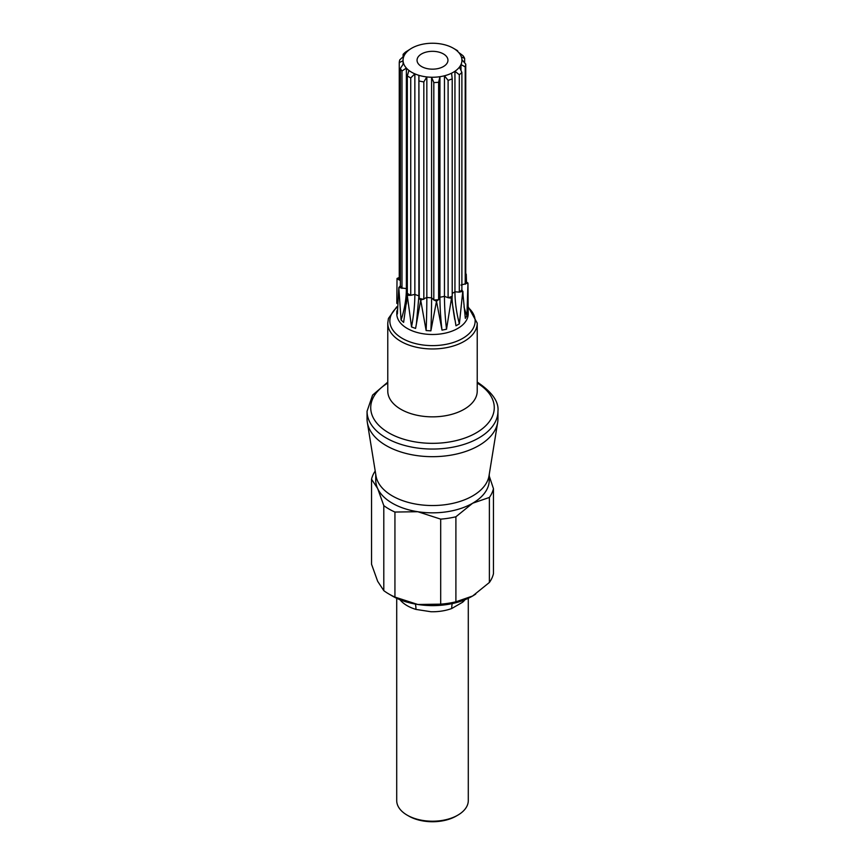 <?xml version="1.0" encoding="UTF-8"?>
<svg xmlns="http://www.w3.org/2000/svg" width="865" height="865" viewBox="0 0 865 865"><rect width="100%" height="100%" fill="white"/><g stroke="black" fill="none" stroke-linecap="round" stroke-linejoin="round"><path stroke-width="1.3" d="M444.286 329.673L442.004 330.138A107.455 28.978 78.6 0 1 439.939 297.214L439.939 76.693A29.453 17.008 0 0 0 444.459 75.785L448.102 80.337L448.102 297.733L451.487 298.22L446.524 329.23L444.286 329.673M428.499 330.7L426.131 330.56A107.455 9.818 93.7 0 0 426.834 297.452L426.834 76.931A29.453 17.008 -0 0 0 431.592 77.245L433.808 82.575L433.808 299.971L436.501 301.247L430.889 330.863L428.499 330.7M413.513 327.673L411.524 326.959A107.455 46.678 109.9 0 0 414.854 294.381L414.854 73.86A29.453 17.008 -0 0 0 418.909 75.331L419.255 298.393L420.714 300.22L415.578 328.43L413.513 327.673M411.524 326.959L407.264 295.343L403.62 322.386L401.068 320.05A107.455 74.282 132.6 0 0 406.377 288.618L406.377 68.086A29.453 17.008 -0 0 0 408.918 70.433L407.318 75.936A33.281 19.214 180 0 0 408.972 76.953A33.281 19.214 180 0 0 410.745 77.915L414.854 73.86A29.453 17.008 0 0 1 408.918 70.433M401.068 320.05L398.808 287.569L397.381 313.952L396.84 311.205A107.455 87.181 169 0 0 397.619 309.302M396.84 311.205L396.808 313.876A35.692 20.609 0 0 0 407.264 328.451A35.692 20.609 0 0 0 446.156 332.917A35.692 20.609 0 0 0 468.192 313.876L467.965 283.071L466.905 315.768L465.327 318.374L462.721 291.732L459.38 323.845L455.985 325.791L451.487 298.22L452.211 296.252L452.211 78.856L451.562 73.201A29.453 17.008 0 0 0 454.947 71.254L459.315 74.747L459.315 292.143L462.894 291.321L463.153 297.56M497.948 411.264L497.948 418.898A65.448 37.79 180 0 1 497.667 422.412A65.448 37.79 180 0 1 454.698 454.439A65.448 37.79 180 0 1 386.223 445.616A65.448 37.79 180 0 1 367.333 422.412A65.448 37.79 180 0 1 367.052 418.898L367.052 411.264A65.448 37.79 180 0 0 386.223 437.982A65.448 37.79 180 0 0 457.542 446.178A65.448 37.79 180 0 0 497.948 411.264C498.975 401.879 492.272 392.288 477.848 382.492L477.231 382.146M497.667 422.412L489.017 475.815A56.766 32.773 180 0 1 451.757 503.592A56.766 32.773 180 0 1 392.364 495.937A56.766 32.773 180 0 1 375.983 475.815L367.333 422.412M489.266 474.29L489.266 480.064A56.766 32.773 180 0 1 472.636 503.235A56.766 32.773 180 0 1 417.806 511.723A56.766 32.773 180 0 1 392.364 503.235A56.766 32.773 180 0 1 377.67 488.541L371.539 479.21L371.539 564.24L377.67 581.312L383.8 590.654A61.502 35.508 0 0 0 389.012 594.071L389.012 594.071A61.502 35.508 0 0 0 394.937 597.077L417.806 604.484L406.258 601.932A56.766 32.773 180 0 1 392.364 596.039A56.766 32.773 180 0 1 390.829 595.12M392.364 596.007L389.012 594.071L392.364 596.007A56.766 32.773 180 0 0 417.806 604.484L440.685 604.159A61.502 35.508 0 0 0 455.898 601.802L472.636 596.007L462.97 600.515A56.766 32.773 180 0 1 430.056 605.608L417.806 604.484A56.766 32.773 180 0 0 472.636 596.007L489.385 582.469A61.502 35.508 0 0 0 493.461 573.69L493.461 488.66A61.502 35.508 180 0 1 489.385 497.44L489.385 582.469M415.395 604.084A22.36 8.445 -73.2 0 1 415.957 609.414A35.789 20.663 180 0 1 407.199 605.705A35.789 20.663 180 0 1 400.765 600.645L399.998 599.737M457.801 815.165L456.223 816.073A33.551 19.365 180 0 1 408.777 816.073L407.199 815.165A35.789 20.663 0 0 0 457.801 815.165A35.789 20.663 0 0 0 468.289 800.558L468.289 598.288M465.013 599.726A35.789 20.663 180 0 1 462.689 602.181L451.703 608.528A22.36 9.807 69.8 0 1 452.254 603.597M451.703 608.528A35.789 20.663 180 0 1 430.965 611.739L415.957 609.414M407.318 75.936L407.318 293.332A33.281 19.214 0 0 0 408.972 294.349A33.281 19.214 0 0 0 410.745 295.311L414.854 294.381A29.453 17.008 0 0 0 416.833 295.16A29.453 17.008 0 0 0 418.876 295.841M443.421 53.933A15.451 8.92 0 0 0 426.586 51.997A15.451 8.92 0 0 0 417.049 60.247A15.451 8.92 0 0 0 421.579 66.551A15.451 8.92 0 0 0 438.414 68.486A15.451 8.92 0 0 0 447.951 60.247A15.451 8.92 0 0 0 443.421 53.933M465.748 274.908L466.235 274.14L466.505 281.882M442.004 330.138L436.501 301.247L438.62 299.658L439.939 297.214A29.453 17.008 0 0 0 442.231 296.814A29.453 17.008 0 0 0 444.459 296.306L444.459 75.785A29.453 17.008 0 0 0 451.562 73.201M426.131 330.56L420.714 300.22L426.834 297.452A29.453 17.008 0 0 0 429.202 297.668A29.453 17.008 0 0 0 431.592 297.765L431.592 77.245A29.453 17.008 0 0 0 439.939 76.693L438.62 82.261L438.62 299.658A33.281 19.214 0 0 1 433.808 299.971L431.592 297.765A107.455 9.818 93.7 0 1 430.889 330.863M464.624 62.723L464.624 58.366A33.281 19.214 180 0 0 463.024 55.717L458.623 52.397A29.453 17.008 0 0 0 456.082 50.062A29.453 17.008 0 0 0 453.325 48.224A29.453 17.008 0 0 0 450.146 46.634A29.453 17.008 0 0 0 446.091 45.164A29.453 17.008 0 0 0 438.166 43.564A29.453 17.008 0 0 0 433.408 43.25A29.453 17.008 0 0 0 425.061 43.791A29.453 17.008 -0 0 0 420.541 44.71A29.453 17.008 0 0 0 413.438 47.283A29.453 17.008 -0 0 0 410.053 49.24L405.685 51.986A33.281 19.214 180 0 0 403.112 54.365L405.588 53.338A29.453 17.008 -0 0 0 404.009 55.955L399.792 59.836A33.281 19.214 180 0 0 399.252 62.615L403.068 60.766A29.453 17.008 -0 0 0 403.598 63.513L400.376 68.378L400.376 285.774L398.808 287.569L406.377 288.618A29.453 17.008 0 0 0 407.318 289.58M456.028 49.781L453.325 48.224L456.028 49.781A33.281 19.214 180 0 1 457.682 50.808L457.682 51.435M456.082 50.062L457.682 50.808M460.991 285.061L467.965 283.071L465.748 281.525L465.748 64.129L461.932 59.717A29.453 17.008 0 0 0 461.402 56.971L464.624 58.366M465.748 281.525A33.281 19.214 0 0 1 465.208 284.304L465.208 66.908L460.991 64.54A29.453 17.008 0 0 0 461.932 59.717M460.991 70.216L460.991 64.54A29.453 17.008 0 0 1 459.412 67.146L461.888 72.379L461.888 289.775L462.721 291.732M459.38 323.845A107.455 62.042 60 0 1 454.947 291.775L454.947 71.254A29.453 17.008 0 0 0 459.412 67.146M418.909 295.852L419.255 298.393A33.281 19.214 0 0 0 423.828 299.312L423.828 81.926L426.834 76.931A29.453 17.008 0 0 1 418.909 75.331M410.745 77.915L410.745 295.311L407.264 295.343L407.318 293.332M400.376 285.774A33.281 19.214 0 0 0 401.976 288.413L401.976 71.017L406.377 68.086A29.453 17.008 0 0 1 403.598 63.513M399.252 62.615L399.252 280.011L400.376 280.476M403.068 64.226L403.068 60.766A29.453 17.008 0 0 1 404.009 55.955M403.112 54.365L403.112 56.722M461.402 56.971A29.453 17.008 0 0 0 458.623 52.397M465.748 64.129A33.281 19.214 180 0 1 465.208 66.908M461.888 72.379A33.281 19.214 180 0 1 459.315 74.747M452.211 78.856A33.281 19.214 180 0 1 448.102 80.337M438.62 82.261A33.281 19.214 180 0 1 433.808 82.575M423.828 81.926A33.281 19.214 180 0 1 419.255 80.996M401.976 71.017A33.281 19.214 180 0 1 400.376 68.378M410.053 49.24A29.453 17.008 0 0 0 405.588 53.338M396.808 303.399L397.024 278.519L399.252 280.011M454.774 319.585C452.654 307.14 451.8 299.409 452.211 296.392L452.211 296.252A33.281 19.214 0 0 1 448.102 297.733L444.459 296.306A107.455 28.978 78.6 0 0 446.524 329.23M466.905 315.768A107.455 82.813 31.2 0 1 464.008 306.87M467.965 283.071L467.987 283.947M399.792 277.232L397.035 278.465M398.689 290.564L398.808 287.569M406.377 303.983L407.264 295.343M415.578 328.43A107.455 46.678 109.9 0 0 416.4 323.878L418.876 296.425L418.876 76.639M452.211 293.397A29.453 17.008 0 0 0 453.325 292.792A29.453 17.008 0 0 0 454.947 291.775L459.315 292.143A33.281 19.214 0 0 0 461.888 289.775M408.777 816.073L407.199 815.165A35.789 20.663 0 0 1 396.711 800.558L396.711 598.31M462.689 602.181A22.36 15.408 47.8 0 1 462.764 600.591M475.707 594.093L472.636 596.007A56.766 32.773 180 0 0 472.971 595.812M400.755 600.04A22.36 16.197 -42.1 0 1 400.765 600.645M489.385 497.44L472.636 503.235L455.898 516.773A61.502 35.508 180 0 1 440.685 519.13L417.806 511.723L394.937 512.048A61.502 35.508 180 0 1 383.8 505.625L383.8 590.654M394.937 512.048L394.937 597.077M383.8 505.625L377.67 488.541A56.766 32.773 180 0 1 375.734 480.064L375.734 474.29M371.539 479.21A61.502 35.508 180 0 1 375.205 471.025M489.266 476.15L493.461 488.66M455.898 516.773L455.898 601.802M440.685 519.13L440.685 604.159M468.192 307.529A42.645 24.62 180 0 1 459.391 340.107A42.645 24.62 180 0 1 402.344 338.41A42.645 24.62 180 0 1 396.808 307.529M477.231 323.132A44.731 25.82 180 0 1 449.616 346.995A44.731 25.82 180 0 1 400.873 341.394A44.731 25.82 180 0 1 387.769 323.132L387.769 391.023A44.731 25.82 180 0 0 400.873 409.286A44.731 25.82 180 0 0 449.616 414.886A44.731 25.82 180 0 0 477.231 391.023L477.231 323.132L468.192 306.772M387.769 383.076A61.772 35.66 0 0 0 388.818 432.889A61.772 35.66 0 0 0 475.642 433.192A61.772 35.66 0 0 0 477.231 383.076M387.769 382.146L372.588 395.11L367.052 411.264M396.808 306.772L388.428 318.461L387.769 323.132"/></g></svg>
